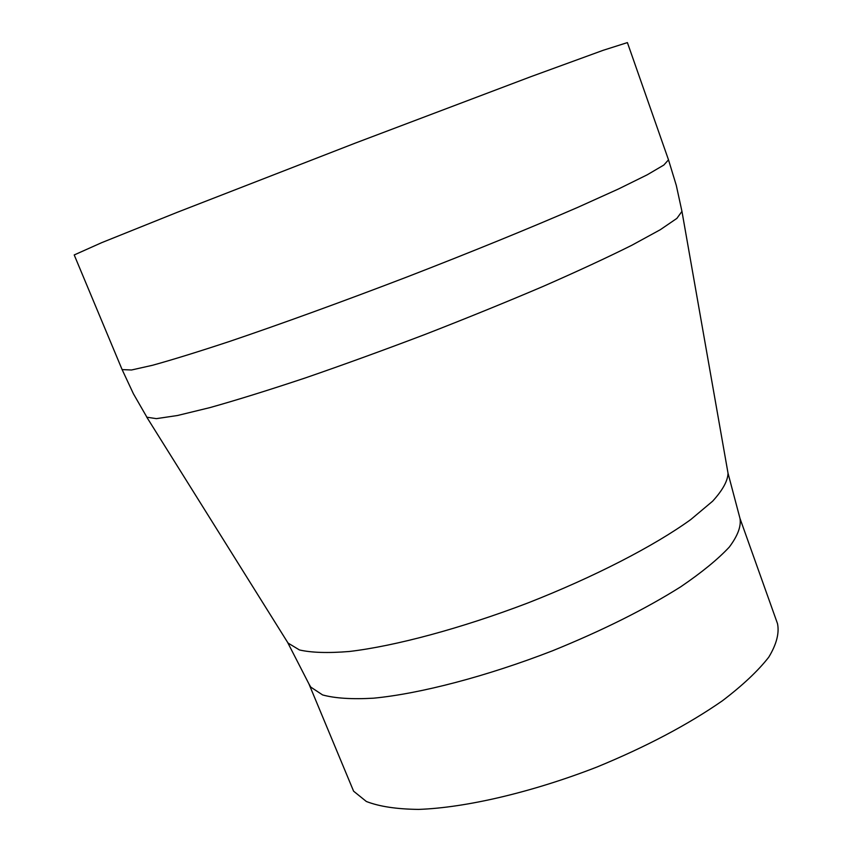 <?xml version="1.0" encoding="UTF-8"?>
<svg xmlns="http://www.w3.org/2000/svg" width="852" height="852" viewBox="0 0 852 852"><rect width="100%" height="100%" fill="white"/><g stroke="black" fill="none" stroke-linecap="round" stroke-linejoin="round"><path stroke-width="1.28" d="M353.601 791.188L308.925 683.9L310.756 687.095L322.599 694.934C335.006 698.331 352.004 699.417 373.602 698.182C420.206 693.698 486.439 676.413 552.394 650.843C602.396 630.533 645.166 609.191 680.716 586.804C701.707 572.512 717.895 559.274 729.28 547.101C737.747 535.802 741.315 526.238 739.994 518.431L777.514 623.675C779.442 633.142 776.534 644.314 768.77 657.158C758.11 670.822 742.656 685.359 722.411 700.781C687.99 724.69 646.146 746.789 596.89 767.056C531.818 792.36 465.788 807.728 418.662 809.4C396.734 809.166 379.31 806.535 366.36 801.487L353.601 791.188M668.5 159.846L627.402 42.6L603.237 50.279L530.796 76.701L355.178 143.147L177.259 212.308L101.676 242.671L74.209 254.95L122.113 369.587L131.517 369.992L152.487 365.284C172.37 359.789 198.069 351.844 229.561 341.439C280.361 324.229 342.334 301.736 406.521 277.156C470.506 252.373 530.519 227.889 578.05 207.238L618.467 188.984L647.232 174.798L663.825 165.054L668.5 159.846L676.286 185.363L681.951 211.381L676.882 218.389L660.247 229.742L631.833 245.259C607.252 257.528 577.603 271.277 542.884 286.506C505.875 302.268 466.672 318.222 425.276 334.357C383.688 350.161 343.686 364.688 305.272 377.947C268.838 390.088 237.058 399.982 209.933 407.607L177.408 415.52L156.385 418.641L146.906 417.224L133.402 393.752L122.113 369.587M727.928 472.615L728.034 473.254C727.8 480.858 722.677 490.156 712.655 501.178L690.77 519.56C654.155 546.004 594.195 576.985 527.761 603.014C461.049 628.435 395.158 646.082 349.277 651.492C328.063 653.218 311.449 652.707 299.446 649.948L288.157 643.132L287.241 641.78M681.951 211.381L728.034 473.254L739.994 518.431M146.597 416.884L287.582 642.333L308.925 683.9"/></g></svg>
